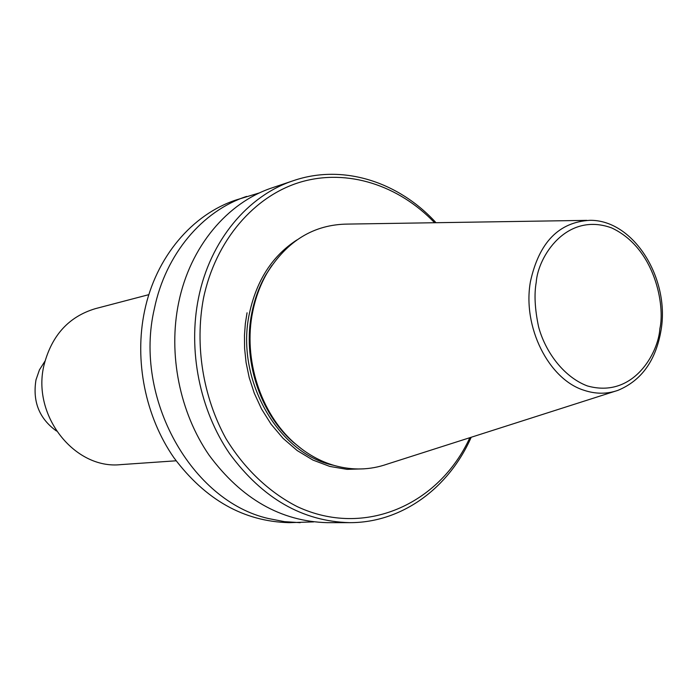 <?xml version="1.0" encoding="UTF-8"?>
<svg xmlns="http://www.w3.org/2000/svg" width="697" height="697" viewBox="0 0 697 697"><rect width="100%" height="100%" fill="white"/><g stroke="black" fill="none" stroke-linecap="round" stroke-linejoin="round"><path stroke-width="1.05" d="M148.862 294.648L95.332 308.666C68.968 316.586 51.918 335.187 44.172 364.487C31.234 414.924 74.44 469.856 120.903 464.611L176.106 460.795M313.702 521.896L289.15 522.663C243.802 521.487 205.38 499.836 173.901 457.702C145.351 416.597 134.112 360.558 144.567 311.028C155.762 257.019 192.276 214.31 236.231 199.926L259.746 192.808M300.163 522.663L284.393 521.644L268.641 518.577C191.553 501.378 133.31 398.083 154.377 308.632C165.633 254.022 202.4 210.886 246.668 196.406M349.606 522.654L327.363 522.663C280.926 521.452 241.493 498.947 209.074 455.141C179.678 412.415 168.012 354.128 178.65 302.698C190.046 246.616 227.449 202.435 272.449 187.728L293.524 180.628C247.949 195.517 210.05 240.552 198.54 297.846C187.798 350.373 199.717 409.967 229.601 453.651C262.551 498.425 302.559 521.426 349.606 522.654C401.864 522.881 448.824 488.048 471.207 437.263M469.856 437.69C439.258 504.523 364.67 538.154 297.34 506.667C269.155 492.326 244.307 468.785 225.854 438.439C202.905 396.593 194.698 345.311 203.446 298.455C215.451 240.439 254.396 195.657 300.973 181.961C347.698 168.421 398.771 185.254 434.606 222.735M436.026 222.718C398.597 181.734 342.968 163.725 293.524 180.628M301.871 449.112L293.28 442.22C259.632 413.094 242.199 359.051 251.905 312.57C254.666 298.847 259.31 286.267 265.836 274.836L271.769 265.557M614.815 391.339L387.175 464.132C370.168 470.066 352.621 470.545 334.516 465.544C320.184 461.423 306.915 453.991 294.709 443.266C260.573 413.713 242.878 358.85 252.723 311.681C255.52 297.75 260.234 284.986 266.855 273.39C286.946 240.822 313.929 224.39 347.812 224.085L586.778 220.365M45.009 361.081L39.45 369.846L35.991 379.856C32.445 401.585 39.267 418.644 56.474 431.016M296.887 239.96C272.492 255.764 256.688 280.142 249.491 313.092C234.906 378.654 277.833 454.078 333.846 465.352M659.859 328.731C658.465 352.673 633.434 399.006 587.24 385.894C562.836 376.589 544.845 350.591 538.563 326.719C534.852 309.041 534.076 294.239 536.228 282.302C537.927 256.731 566.452 211.566 611.513 227.858C655.476 248.263 665.156 306.009 659.859 328.731M661.122 329.794C656.016 360.305 641.641 380.484 617.995 390.329C607.043 394.171 595.752 394.162 584.103 390.303C548.652 379.447 522.192 326.727 530.452 281.518C539.077 242.338 558.959 221.942 590.124 220.313C633.599 219.93 669.747 278.26 661.148 329.637M247.052 312.787L245.353 323.513L244.455 335.405L244.603 348.456L246.085 362.588L249.212 377.617L254.283 393.239L261.541 408.991L271.15 424.281L283.095 438.378L297.166 450.541L312.936 460.072L329.803 466.432L347.054 469.351L363.939 468.846M265.836 274.836L266.855 273.39M293.28 442.22L294.709 443.266"/></g></svg>
